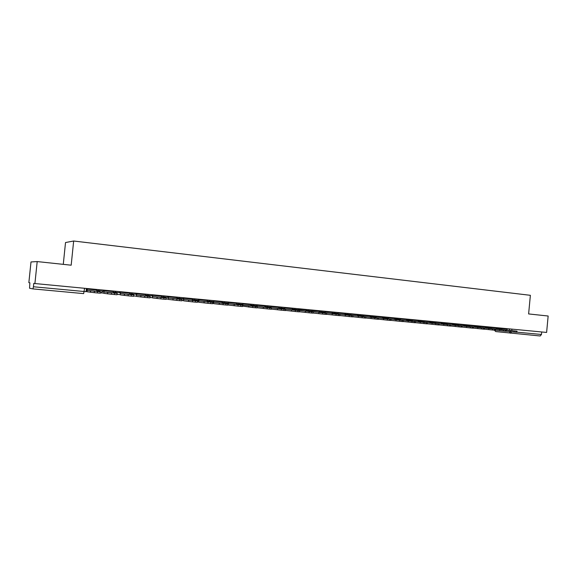 <?xml version="1.0" encoding="UTF-8"?>
<svg xmlns="http://www.w3.org/2000/svg" width="577" height="577" viewBox="0 0 577 577"><rect width="100%" height="100%" fill="white"/><g stroke="black" fill="none" stroke-linecap="round" stroke-linejoin="round"><path stroke-width="0.87" d="M37.195 261.576L71.18 265.196L73.661 241.013L530.371 295.309L528.619 313.931L548.15 316.016L546.614 332.439L34.916 283.545L37.195 261.576L30.999 261.951L28.85 282.665L29.874 282.809L29.542 288.226L32.961 288.904L33.437 286.769L86.06 291.688L86.391 288.464M63.275 264.36L65.518 242.535L73.661 241.013M34.916 283.545L33.791 283.379L33.437 286.769M541.702 331.97L541.464 334.465L540.216 335.98L495.787 331.58L494.619 330.203M506.988 330.116L513.205 330.78L506.981 330.152M506.801 328.63L507.284 330.131L517.021 331.176L514.157 330.917L514.049 332.027L516.026 332.208L516.134 331.104M514.049 332.027L506.26 331.205M501.752 329.604L514.157 330.917M517.021 331.184L516.92 332.28L516.026 332.208M496.415 329.114L502.56 329.777L496.415 329.157M496.27 327.628L496.747 329.135L506.354 330.167L503.44 329.907L503.332 331.018L505.337 331.205L505.445 330.094M503.332 331.018L495.448 330.188M491.092 328.594L503.44 329.907M506.354 330.174L506.253 331.277L505.337 331.205M485.704 328.104L491.777 328.76L485.697 328.147M485.596 326.611L486.079 328.125L495.542 329.142L492.57 328.876L492.469 330.001L494.496 330.188L494.604 329.07M492.469 330.001L484.478 329.157M486.079 328.125L492.57 328.876M495.542 329.157L495.441 330.26L494.496 330.188M474.842 327.072L480.836 327.722L474.835 327.116M474.777 325.572L475.253 327.101L484.579 328.111L481.55 327.837L481.449 328.962L483.504 329.157L483.613 328.032M481.449 328.962L473.364 328.111M475.253 327.101L481.55 327.837M484.579 328.118L484.471 329.236L483.504 329.157M463.821 326.034L469.743 326.676L463.821 326.077M463.807 324.526L464.276 326.063L473.465 327.058L470.378 326.777L470.269 327.916L472.361 328.111L472.462 326.979M470.269 327.916L462.083 327.051M464.276 326.063L470.378 326.777M473.457 327.065L473.356 328.19L472.361 328.111M452.656 324.974L458.484 325.608L452.649 325.024M452.685 323.466L453.125 325.002L462.184 325.991L459.04 325.709L458.931 326.856L461.052 327.051L461.16 325.911M458.931 326.856L450.644 325.969M446.951 324.418L459.04 325.709M462.184 325.998L462.076 327.13L461.052 327.051M441.326 323.906L447.074 324.534L441.326 323.949M441.405 322.384L441.838 323.935L450.745 324.909L447.543 324.62L447.427 325.774L449.577 325.976L449.692 324.822M447.427 325.774L439.039 324.88M435.527 323.344L447.543 324.62M450.745 324.916L450.637 326.055L449.577 325.976M429.836 322.817L435.498 323.437L429.836 322.868M429.966 321.295L430.384 322.853L439.14 323.812L435.873 323.517L435.765 324.678L437.943 324.887L438.051 323.726M435.765 324.678L427.268 323.769M430.399 322.853L435.873 323.517M439.14 323.82L439.032 324.966L437.943 324.887M418.188 321.714L423.756 322.327L418.181 321.764M418.368 320.185L418.772 321.757L427.369 322.702L424.037 322.399L423.922 323.567L426.136 323.776L426.252 322.608M423.922 323.567L415.325 322.651M418.787 321.757L424.037 322.399M427.369 322.709L427.261 323.863L426.136 323.776M406.367 320.596L411.841 321.201L406.359 320.653M406.597 319.059L406.994 320.639L415.426 321.569L412.021 321.266L411.913 322.442L414.156 322.651L414.272 321.476M411.913 322.442L403.2 321.504M400.258 320.004L412.021 321.266M415.426 321.584L415.317 322.745L414.156 322.651M394.372 319.463L399.746 320.055L394.365 319.521M394.654 317.92L395.057 319.514L403.309 320.423L399.832 320.112L399.724 321.302L402.003 321.512L402.111 320.329M399.724 321.302L390.903 320.35M395.057 319.514L399.832 320.112M403.309 320.437L403.193 321.605L402.003 321.512M382.205 318.309L387.477 318.893L382.198 318.367M382.544 316.759L382.919 318.36L391.011 319.261L387.463 318.944L387.347 320.141L389.663 320.358L389.778 319.16M387.347 320.141L378.418 319.175M375.879 317.689L387.463 318.944M382.919 318.36L375.93 317.703L382.919 318.36M391.004 319.269L390.896 320.451L389.663 320.358M369.857 317.141L375.021 317.718L369.85 317.206M370.246 315.59L370.614 317.199L378.526 318.078L374.906 317.754L374.79 318.958L377.134 319.182L377.257 317.977M374.79 318.958L365.746 317.977M363.423 316.499L374.906 317.754M363.51 316.528L370.622 317.199L363.51 316.528M378.526 318.093L378.411 319.276L377.134 319.182M357.322 315.958L362.385 316.521L357.314 316.023M357.776 314.393L358.129 316.016L365.854 316.881L362.154 316.549L362.039 317.768L364.426 317.992L364.541 316.773M362.039 317.768L352.886 316.766M350.794 315.28L362.154 316.549M350.917 315.338L358.137 316.016L350.917 315.338M365.854 316.896L365.739 318.093L364.426 317.992M344.606 314.753L349.547 315.309L344.599 314.818M345.118 313.188L345.457 314.818L352.994 315.662L349.215 315.33L349.092 316.549L351.516 316.78L351.638 315.554M349.092 316.549L339.824 315.532M337.971 314.025L349.215 315.33M352.987 315.677L352.872 316.881L351.516 316.78M331.688 313.535L336.521 314.076L331.681 313.599M332.265 311.955L332.59 313.599L339.932 314.429L336.074 314.083L335.951 315.316L338.41 315.547L338.526 314.314M335.951 315.316L326.56 314.285M324.959 312.748L336.074 314.083M325.161 312.9L332.604 313.599L325.161 312.9M339.932 314.443L339.81 315.655L338.41 315.547M318.583 312.294L323.293 312.828L318.576 312.366M319.218 310.714L319.528 312.366L326.669 313.174L322.723 312.821L322.601 314.068L325.096 314.299L325.219 313.059M322.601 314.068L313.095 313.015M311.76 311.429L322.723 312.821M326.669 313.188L326.553 314.415L325.096 314.299M305.276 311.032L309.856 311.558L305.269 311.111M305.976 309.445L306.272 311.111L313.203 311.905L309.171 311.544L309.048 312.792L311.58 313.03L311.703 311.782M309.048 312.792L299.42 311.724M298.352 310.073L309.171 311.544M298.619 310.39L306.286 311.111L298.619 310.39M313.203 311.919L313.08 313.145L311.58 313.03M291.76 309.755L296.21 310.267L291.753 309.835M292.532 308.161L292.813 309.835L299.528 310.606L295.402 310.238L295.273 311.501L297.855 311.746L297.977 310.484M295.273 311.501L285.528 310.412M284.75 308.659L285.038 309.099L295.402 310.238M285.038 309.099L292.82 309.842L285.038 309.099M299.528 310.621L299.405 311.861L297.855 311.746M278.035 308.457L282.355 308.955L278.027 308.544M278.871 306.856L279.138 308.544L285.637 309.294L281.41 308.919L281.287 310.188L283.906 310.433L284.028 309.164M281.287 310.188L271.414 309.077M270.93 307.13L271.248 307.801L281.41 308.919M279.138 308.544L271.248 307.801L279.153 308.544M285.637 309.308L285.514 310.563L283.906 310.433M264.093 307.137L268.276 307.628L264.078 307.231M265.002 305.529L265.254 307.231L271.522 307.959L267.201 307.577L267.072 308.861L269.733 309.106L269.856 307.829M267.072 308.861L257.126 307.729M264.958 306.026L256.945 305.262L257.241 306.474L267.201 307.577M265.254 307.231L257.241 306.474L265.269 307.231M271.522 307.974L271.399 309.236L269.733 309.106M249.935 305.796L245.715 305.399L249.928 305.889M250.916 304.187L251.154 305.897L257.183 306.603L252.755 306.207L252.632 307.505L255.33 307.757L255.46 306.466M252.632 307.505L242.542 306.091M250.865 304.685L242.729 303.913L243.011 305.125L252.755 306.207M251.154 305.897L243.011 305.125L251.161 305.897M242.297 305.19L242.261 304.396M257.183 306.618L257.053 307.887L255.33 307.757M235.546 304.44L231.262 304.029L235.539 304.533M228.341 302.031L228.55 303.754L242.628 305.226L242.499 306.524L240.696 306.387L240.825 305.082M236.606 302.817L236.83 304.541L242.628 305.226M227.749 304.771L228.139 304.815M238.085 304.822L237.955 306.127L228.434 305.038L227.872 303.848M228.55 303.754L236.837 304.541L228.55 303.754M227.865 303.834L227.836 303.026M237.955 306.127L240.696 306.387M220.933 303.055L216.577 302.644L220.926 303.149M213.67 300.624L213.858 302.37L223.162 303.415L227.843 303.827L222.268 303.163L222.066 301.425M212.718 303.358L213.461 303.43M223.162 303.415L223.032 304.728L213.728 303.653L213.18 301.627M227.843 303.848L227.713 305.139L225.823 304.988L225.953 303.675M223.032 304.728L225.823 304.988M206.076 301.648L201.654 301.23L206.068 301.742M198.762 299.203L198.935 300.956L212.812 302.406L212.682 303.726L210.706 303.574L210.836 302.247M207.294 300.018L207.482 301.764L212.812 302.406M197.442 301.922L198.546 302.031M208.001 301.98L207.864 303.307L198.798 302.254L198.286 300.213M207.864 303.307L210.706 303.574M190.98 300.22L186.486 299.795L190.973 300.321M183.609 297.754L183.76 299.521L197.536 300.963L197.406 302.29L195.336 302.132L195.466 300.797M192.278 298.583L192.451 300.343L197.536 300.963M181.906 300.466L183.385 300.603M192.581 300.523L192.444 301.858L183.637 300.833L183.19 298.23M183.76 299.521L192.458 300.343L183.76 299.521M192.444 301.858L195.336 302.132M175.639 298.771L171.066 298.338L175.632 298.864M168.203 296.282L168.34 298.064L182 299.499L181.87 300.833L179.699 300.66L179.836 299.319M177.024 297.126L177.168 298.893L182 299.499M166.111 298.98L167.979 299.153M176.901 299.037L176.771 300.386L168.217 299.384L167.857 296.246M168.34 298.064L177.175 298.9L168.34 298.064M176.771 300.386L179.699 300.66M160.038 297.292L155.386 296.852L160.031 297.393M152.544 294.782L152.66 296.578L166.205 298.006L166.075 299.355L163.81 299.174L163.947 297.819M161.51 295.64L161.639 297.429L166.205 298.006M150.049 297.472L152.314 297.682M160.961 297.53L160.824 298.893L152.537 297.912L152.22 294.753M152.66 296.578L161.647 297.429L152.66 296.578M160.824 298.893L163.81 299.174M144.178 295.792L139.454 295.345L144.171 295.893M136.626 293.267L136.72 295.071L147.784 296.289L150.143 296.484L145.851 295.936L145.743 294.133M133.705 295.936L136.388 296.181M144.748 296.001L144.603 297.371L136.583 296.412L136.316 293.239M145.851 295.936L136.72 295.071L145.858 295.936M150.143 296.499L150.006 297.847L147.64 297.653L147.784 296.289M144.603 297.371L147.64 297.653M128.051 294.27L123.24 293.816L128.044 294.371M120.434 291.717L120.514 293.534L133.806 294.941L133.669 296.311L131.195 296.116L131.34 294.732M129.71 292.604L129.796 294.414L133.806 294.941M117.081 294.371L120.189 294.659M128.253 294.443L128.108 295.821L120.377 294.89L120.153 291.688M120.514 293.534L129.796 294.414L120.514 293.534M128.108 295.821L131.195 296.116M111.65 292.719L106.759 292.25L111.635 292.82M103.975 290.144L104.026 291.976L117.181 293.368L117.044 294.753L114.462 294.544L114.607 293.152M113.402 291.046L113.467 292.871L117.181 293.368M100.167 292.777L103.723 293.116M111.469 292.856L111.325 294.248L103.889 293.34L103.709 290.123M113.467 292.871L104.026 291.976L113.474 292.871M111.325 294.248L114.462 294.544M94.967 291.14L89.99 290.664L94.953 291.241M87.228 288.543L87.257 290.39L100.275 291.767L100.131 293.166L97.441 292.95L97.585 291.544M96.813 289.459L96.857 291.298L100.275 291.767M86.081 291.457L86.968 291.536M94.39 291.241L94.246 292.647L87.12 291.767L86.99 288.522M87.257 290.39L96.864 291.298L87.257 290.39M94.246 292.647L97.441 292.95M96.727 290.476L103.11 291.161L100.751 293.066L100.153 292.979M103.218 290.072L103.11 291.161M113.316 292.063L119.655 292.734L119.764 291.652M129.623 293.614L135.927 294.284L136.035 293.21M145.664 295.143L151.924 295.799L152.032 294.739M161.43 296.643L167.655 297.299L167.763 296.239M176.944 298.121L183.133 298.763L183.241 297.718M192.206 299.571L198.358 300.213L198.459 299.174M207.222 300.999L213.339 301.634L213.44 300.603M222.001 302.406L228.074 303.033L228.182 302.009M236.541 303.79L242.578 304.411L242.679 303.401M250.858 305.154L256.866 305.767L256.967 304.764M264.944 306.488L270.938 307.108L271.039 306.106M278.814 307.808L284.786 308.421L284.887 307.433M292.474 309.106L298.424 309.719L298.518 308.731M305.925 310.39L311.854 310.996L311.948 310.015M319.168 311.645L325.082 312.251L325.176 311.277M332.215 312.885L338.108 313.484L338.201 312.525M345.068 314.104L350.939 314.703L351.032 313.751M357.733 315.309L363.582 315.907L363.676 314.955M370.203 316.499L376.045 317.09L376.132 316.146M382.501 317.667L388.321 318.259L388.408 317.321M394.618 318.814L400.416 319.406L400.51 318.475M406.554 319.954L412.346 320.538L412.432 319.615M418.325 321.072L424.095 321.656L424.189 320.74M429.93 322.175L435.685 322.759L435.772 321.851M441.376 323.264L447.11 323.841L447.197 322.94M452.656 324.332L458.376 324.916L458.463 324.014M463.778 325.392L469.483 325.969L469.57 325.075M474.748 326.431L480.439 327.008L480.526 326.12M485.574 327.462L491.251 328.039L491.33 327.159M496.249 328.479L501.903 329.049L501.99 328.176M84.574 288.291L83.658 293.614L32.961 288.904M509.505 328.89L509.368 330.354M98.934 289.661L98.898 291.58M115.551 291.248L115.515 293.145M131.888 292.813L131.852 294.681M147.957 294.349L147.921 296.196M163.753 295.857L163.717 297.689M179.296 297.343L179.252 299.153M194.586 298.799L194.543 300.595M209.624 300.242L209.581 302.016L209.66 300.242M224.424 301.656L224.381 303.415L224.446 301.656M238.986 303.048L238.943 304.793L238.993 303.048M253.317 304.411L253.274 306.142M267.425 305.76L267.382 307.476M281.316 307.087L281.273 308.789M294.991 308.399L294.948 310.08M308.464 309.683L308.414 311.356M321.721 310.953L321.677 312.611M334.79 312.2L334.739 313.845M347.657 313.426L347.606 315.056M360.329 314.638L360.279 316.261M372.821 315.835L372.771 317.437M385.126 317.011L385.075 318.605M397.257 318.165L397.207 319.752M409.208 319.312L409.158 320.877M420.994 320.437L420.943 321.995M432.606 321.548L432.555 323.091M444.059 322.637L444.009 324.173M455.347 323.719L455.296 325.24M466.483 324.779L466.432 326.293M477.46 325.832L477.41 327.332M488.286 326.863L488.236 328.356M498.968 327.887L498.917 329.366M511.914 329.121L511.77 330.614M516.927 332.164L541.464 334.465M509.26 331.53L510.45 333.217L511.662 331.789M501.947 328.609L506.757 329.063M510.371 331.652L510.479 330.549M491.287 327.592L496.227 328.061M499.646 330.65L499.747 329.532M480.482 326.56L485.56 327.044M488.769 329.626L488.87 328.508M469.527 325.515L474.741 326.012M477.734 328.594L477.843 327.462M458.419 324.462L463.771 324.966M466.548 327.541L466.656 326.409M447.153 323.387L452.642 323.906M455.203 326.481L455.311 325.334M435.729 322.298L441.362 322.832M443.691 325.399L443.807 324.245M424.145 321.194L429.923 321.742M432.014 324.303L432.13 323.142M412.389 320.076L418.318 320.639M420.171 323.192L420.28 322.024M400.467 318.937L406.554 319.521M408.148 322.067L408.264 320.884M388.364 317.783L394.61 318.381M395.952 320.92L396.06 319.73M376.089 316.614L382.493 317.227M383.568 319.759L383.683 318.562M363.633 315.431L370.203 316.052M370.997 318.576L371.119 317.372M350.989 314.227L357.733 314.869M358.245 317.379L358.36 316.167M338.158 313.001L345.068 313.657M345.291 316.167L345.407 314.941M338.151 314.126L345.464 314.818M325.125 311.76L332.215 312.438M332.136 314.934L332.258 313.7M311.905 310.498L319.175 311.191M318.785 313.679L318.908 312.438M312.006 311.652L319.543 312.366M298.475 309.222L305.925 309.928M305.219 312.409L305.341 311.154M284.836 307.923L292.481 308.652M291.443 311.111L291.565 309.856M270.988 306.603L278.821 307.346M277.443 309.799L277.573 308.529M263.227 308.464L263.35 307.188M248.774 307.115L248.903 305.824L248.781 307.115M228.29 302.536L236.556 303.322M234.089 305.738L234.219 304.432M213.62 301.136L222.015 301.937M219.166 304.331L219.296 303.019M213.872 302.37L222.282 303.163M198.704 299.715L207.244 300.53M203.998 302.911L204.128 301.591M198.942 300.956L207.489 301.764M183.551 298.273L192.228 299.102M188.571 301.461L188.708 300.127M168.152 296.809L176.966 297.645M172.891 299.99L173.028 298.648M152.494 295.316L161.459 296.167M156.937 298.497L157.074 297.141M136.569 293.801L145.685 294.667M140.716 296.975L140.86 295.604M120.384 292.258L129.652 293.138M124.221 295.424L124.358 294.046M103.918 290.685L113.344 291.587M107.43 293.852L107.574 292.46M87.17 289.091L96.763 290.007M90.351 292.25L90.495 290.844M501.723 329.669L501.903 329.056M194.629 298.807L194.579 300.603M179.353 297.35L179.303 299.16M163.825 295.864L163.774 297.696M148.037 294.357L147.986 296.21M131.982 292.82L131.931 294.696M115.652 291.262L115.609 293.159M99.049 289.676L98.999 291.594M491.063 328.659L491.243 328.039M480.252 327.642L480.439 327.015M469.296 326.604L469.483 325.976M458.181 325.558L458.376 324.916M446.915 324.49L447.11 323.848M435.491 323.408L435.685 322.767M423.9 322.319L424.095 321.663M412.144 321.209L412.346 320.545M400.214 320.084L400.416 319.413M388.112 318.937L388.321 318.266M375.836 317.783L376.045 317.098M363.373 316.6L363.582 315.915M350.729 315.41L350.939 314.717M337.891 314.198L338.108 313.499M324.858 312.972L325.082 312.258M311.63 311.724L311.854 311.003M298.194 310.455L298.424 309.726M284.555 309.171L284.786 308.428M270.7 307.866L270.938 307.115M256.628 306.538L256.866 305.781M494.338 330.174L495.73 331.573M480.288 327.577L486.065 328.118M469.325 326.539L475.239 327.094M458.217 325.486L464.261 326.055M423.936 322.24L430.384 322.853M412.18 321.129L418.772 321.757M388.155 318.857L395.043 319.507M338.136 314.126L345.457 314.818M311.991 311.652L319.528 312.366M234.248 304.432L234.118 305.738M213.858 302.37L222.268 303.163M219.347 303.026L219.217 304.339M198.935 300.956L207.482 301.764M204.193 301.598L204.063 302.918M188.794 300.141L188.657 301.475M173.129 298.662L172.999 300.004M157.204 297.155L157.067 298.511M140.997 295.626L140.86 296.989M124.517 294.068L124.38 295.446M107.748 292.481L107.603 293.873M90.683 290.866L90.539 292.272"/></g></svg>
